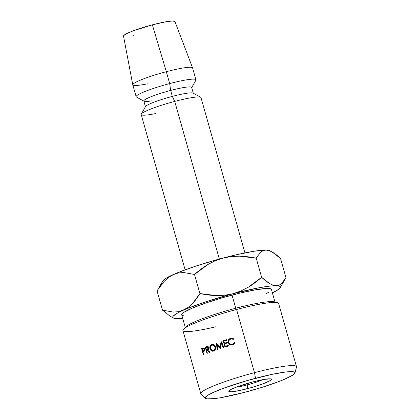 <?xml version="1.0" encoding="UTF-8"?>
<svg xmlns="http://www.w3.org/2000/svg" width="420" height="420" viewBox="0 0 420 420"><rect width="100%" height="100%" fill="white"/><g stroke="black" fill="none" stroke-linecap="round" stroke-linejoin="round"><path stroke-width="0.63" d="M236.308 387.145A16.779 1.922 164.2 0 0 247.296 384.867L247.511 388.652A22.166 2.541 -15.8 0 1 229.068 390.737A22.166 2.541 -15.8 0 1 252.693 381.969L264.022 379.428L270.664 378.866L271.378 379.176L271.283 379.722L270.37 380.483L263.245 383.723L251.69 387.497L239.6 390.537L231.053 391.813L228.821 391.44L229.834 390.138L231.525 389.193L236.959 386.899L252.693 381.969A22.166 2.541 -15.8 0 1 270.858 378.908A22.166 2.541 -15.8 0 1 247.511 388.652L247.296 384.867A16.779 1.922 -15.8 0 1 236.308 387.145M246.934 383.586L247.296 384.867L246.934 383.586M294.95 372.986L296.489 367.022A49.723 5.696 164.2 0 0 254.462 372.671L255.554 378.284A46.615 5.339 -15.8 0 1 294.95 372.986A46.615 5.339 -15.8 0 1 244.65 392.338L262.111 387.303L277.746 381.969L284.109 379.444L292.724 375.155L294.646 373.558L294.856 372.414L293.344 371.763L290.168 371.632L285.453 372.031L272.186 374.32L246.761 380.709L222.458 388.652L211.034 393.477L207.48 395.467L205.559 397.063L205.349 398.207L206.861 398.858L214.751 398.591L220.82 397.682L244.65 392.338A46.615 5.339 -15.8 0 1 205.443 398.318A46.615 5.339 -15.8 0 1 255.554 378.284L254.462 372.671A49.723 5.696 -15.8 0 1 296.489 366.629L278.612 303.45A49.723 5.696 164.2 0 0 236.586 309.493A49.723 5.696 -15.8 0 1 277.337 302.626L273.94 301.812A46.615 5.339 164.2 0 0 235.736 308.243L236.586 309.493L254.462 372.671L236.586 309.493A49.723 5.696 164.2 0 0 182.926 330.524L200.802 393.703A49.723 5.696 -15.8 0 1 254.462 372.671A49.723 5.696 164.2 0 0 201.012 394.039L205.443 398.318M274.99 302.064L271.42 289.443A46.615 5.339 164.2 0 0 232.019 295.108L235.736 308.243A46.615 5.339 -15.8 0 1 275.042 302.389M244.928 252.903L200.991 97.618A31.075 3.56 164.2 0 0 174.725 101.398L219.334 259.046L174.725 101.398A31.075 3.56 -15.8 0 1 200.681 97.283L193.079 93.098A24.859 2.851 164.2 0 0 172.316 96.395L174.725 101.398L172.316 96.395A24.859 2.851 -15.8 0 1 193.331 93.371L191.646 87.428A24.859 2.851 164.2 0 0 170.636 90.452L172.316 96.395L170.636 90.452A24.859 2.851 -15.8 0 1 191.578 87.791L195.862 80.246A31.075 3.56 164.2 0 0 169.68 83.575L170.636 90.452L169.68 83.575A31.075 3.56 -15.8 0 1 195.946 79.795L192.586 67.914A31.075 3.56 164.2 0 0 166.32 71.694L169.68 83.575L166.32 71.694A31.075 3.56 -15.8 0 1 192.575 67.883L174.941 21.541A26.728 3.061 164.2 0 0 152.36 24.822L166.32 71.694L152.36 24.822L133.387 30.765L126.835 33.532L123.695 35.585L123.575 36.241M269.803 250.682L266.044 250.058L254.21 251.213L236.633 254.693L215.99 259.97L195.421 266.238L178.054 272.543L166.541 277.93L162.808 280.922M162.629 281.573L163.154 282.293M174.893 21.451L172.205 21.005L166.021 21.756L152.36 24.822A26.728 3.061 164.2 0 0 123.511 36.094L132.773 84.803A31.075 3.56 -15.8 0 1 166.32 71.694A31.075 3.56 164.2 0 0 132.783 84.84L136.143 96.721A31.075 3.56 -15.8 0 1 169.68 83.575A31.075 3.56 164.2 0 0 136.453 97.057L144.055 101.241A24.859 2.851 -15.8 0 1 170.636 90.452A24.859 2.851 164.2 0 0 143.803 100.968L145.488 106.911A24.859 2.851 -15.8 0 1 172.316 96.395A24.859 2.851 164.2 0 0 145.556 106.549L141.272 114.093A31.075 3.56 -15.8 0 1 174.725 101.398A31.075 3.56 164.2 0 0 141.188 114.545L185.126 269.824M132.447 35.941L133.733 35.71M147.352 83.827A31.075 3.56 -15.8 0 1 132.773 84.803M152.15 100.79A24.859 2.851 -15.8 0 1 144.055 101.241M155.757 113.537A31.075 3.56 -15.8 0 1 141.272 114.093M157.789 289.753L164.456 281.096L168.719 277.274L173.46 274.486A55.939 6.41 164.2 0 0 162.813 280.906L157.789 289.753M157.096 291.044L162.503 310.149L157.096 291.044C159.521 287.028 161.978 283.715 164.456 281.096L168.719 277.274L173.46 274.486L178.469 272.937L183.713 272.533L194.502 274.47L207.774 264.569L215.135 260.788L223.02 258.059A55.939 6.41 164.2 0 0 173.46 274.486L178.469 272.937L183.713 272.533L194.502 274.47L199.909 293.575L192.549 303.524L188.286 307.34L176.626 313.577L173.114 316.239L172.715 317.216L173.24 317.94L174.678 318.392L182.679 318.234A55.939 6.41 -15.8 0 1 177.004 318.565A55.939 6.41 -15.8 0 1 173.303 317.977A55.939 6.41 -15.8 0 1 183.545 310.133A55.939 6.41 -15.8 0 1 233.111 293.701L205.506 301.885L178.537 311.682L173.292 312.086L162.503 310.149L170.063 316.16L173.303 317.977M272.008 251.895L269.745 250.651A55.939 6.41 164.2 0 0 266.044 250.058L269.356 250.693L272.008 251.895L280.544 258.478L285.947 277.578L281.752 283.453L279.153 285.133L276.129 285.705A55.939 6.41 -15.8 0 1 280.229 287.716A55.939 6.41 -15.8 0 1 272.386 292.85L278.707 289.254L280.019 288.031L280.413 287.054L279.893 286.33L272.816 285.075L269.236 283.332L261.628 277.289C257.135 281.29 252.709 284.592 248.357 287.191L240.996 290.971L233.111 293.701L224.941 295.218L216.578 295.586C211.454 295.486 205.9 294.814 199.909 293.575L194.502 274.47C198.996 270.469 203.422 267.167 207.774 264.569L215.135 260.788L223.02 258.059L231.189 256.541L239.552 256.179L256.226 258.185L260.421 252.315L263.02 250.635L266.044 250.058A55.939 6.41 164.2 0 0 223.02 258.059L231.189 256.541L239.552 256.179C244.676 256.279 250.236 256.946 256.226 258.185L261.628 277.289L248.357 287.191L240.996 290.971L233.111 293.701A55.939 6.41 -15.8 0 1 276.129 285.705L268.989 286.199L258.956 287.779L233.111 293.701L224.941 295.218L216.578 295.586L199.909 293.575C197.479 297.586 195.027 300.904 192.549 303.524L188.286 307.34L183.545 310.133L178.537 311.682L173.292 312.086L162.503 310.149L170.063 316.16M183.325 315.683L181.813 315.031L182.023 313.887L183.939 312.291L192.559 308.002L206.351 302.82L223.225 297.538L240.602 292.95L255.848 289.763L266.632 288.461L269.808 288.587L271.425 289.459M269.189 291.979L265.634 293.969M176.993 318.565L173.633 317.914M269.356 250.693L272.937 252.436C275.189 253.806 277.725 255.822 280.544 258.478L285.947 277.578L281.752 283.453L279.153 285.133M276.129 285.705L272.816 285.075L269.236 283.332C266.978 281.957 264.448 279.946 261.628 277.289L256.226 258.185L260.421 252.315L263.02 250.635L266.044 250.058M185.409 327.752A46.615 5.339 -15.8 0 1 235.736 308.243L232.019 295.108A46.615 5.339 164.2 0 0 181.713 314.827L185.283 327.448M220.5 348.516A49.723 5.696 164.2 0 0 220.385 348.553L217.025 344.72L217.765 349.44A49.723 5.696 164.2 0 0 217.261 349.613L216.221 343.072A49.723 5.696 -15.8 0 1 216.295 343.046L220.117 347.408L221.072 341.455A49.723 5.696 -15.8 0 1 221.151 341.429L223.718 347.461A49.723 5.696 164.2 0 0 223.183 347.634L221.335 343.292L220.5 348.516A49.723 5.696 164.2 0 0 220.385 348.553L217.025 344.72L217.733 344.699L217.025 344.72L217.765 349.44A49.723 5.696 164.2 0 0 217.261 349.613L216.221 343.072A49.723 5.696 164.2 0 1 216.295 343.046L220.117 347.408L220.673 347.408L220.117 347.408L221.072 341.455A49.723 5.696 164.2 0 1 221.151 341.429L223.718 347.461A49.723 5.696 164.2 0 0 223.183 347.634L221.335 343.292L222.401 343.34L221.335 343.292L220.5 348.516M223.172 340.778A49.723 5.696 -15.8 0 1 226.606 339.696L226.79 340.342A49.723 5.696 164.2 0 0 223.897 341.25L224.443 343.182A49.723 5.696 -15.8 0 1 227.335 342.279L227.519 342.925A49.723 5.696 164.2 0 0 224.627 343.828L225.309 346.248A49.723 5.696 -15.8 0 1 228.202 345.34L228.386 345.986A49.723 5.696 164.2 0 0 224.947 347.067L223.172 340.778L224.947 347.067A49.723 5.696 164.2 0 1 228.386 345.986L228.202 345.34A49.723 5.696 164.2 0 0 225.309 346.248L224.627 343.828A49.723 5.696 164.2 0 1 227.519 342.925L227.335 342.279A49.723 5.696 164.2 0 0 224.443 343.182L223.897 341.25A49.723 5.696 164.2 0 1 226.79 340.342L226.606 339.696A49.723 5.696 164.2 0 0 223.172 340.778L224.091 340.872L223.172 340.778M207.254 346.4L206.141 346.731A49.723 5.696 164.2 0 0 205.207 347.099L207.249 346.799L207.322 347.062L207.249 346.799L205.207 347.099A49.723 5.696 -15.8 0 1 206.141 346.731L207.254 346.4L208.136 346.694L208.756 348.605L207.448 349.981L210.063 352.202A49.723 5.696 164.2 0 0 209.512 352.406L206.923 350.185A49.723 5.696 164.2 0 0 206.582 350.322L207.401 353.22A49.723 5.696 164.2 0 0 206.987 353.388L205.207 347.099L206.987 353.388A49.723 5.696 164.2 0 1 207.401 353.22L206.582 350.322A49.723 5.696 164.2 0 1 206.923 350.185L209.512 352.406A49.723 5.696 164.2 0 1 210.063 352.202L207.448 349.981C208.509 349.655 208.924 348.868 208.693 347.618L207.228 346.4M215.271 346.112L215.665 348.106L214.62 350.448L212.483 351.225L210.504 349.991L209.785 347.45L210.042 346.159L211.696 344.479L212.851 344.316L213.995 344.699L215.271 346.112M233.814 338.788L233.425 339.313L232.181 338.819L230.848 338.935L229.11 340.274L228.842 342.437L230.213 344.111L232.391 344.248L233.557 343.613L234.339 342.536L234.938 342.767L233.347 344.573L231.089 345.056L229.693 344.563L228.8 343.702L228.149 341.891L228.585 339.911L229.483 338.882L230.701 338.284L233.814 338.788L230.701 338.284C228.601 338.977 227.792 340.405 228.275 342.562L229.693 344.563L232.575 344.888L234.938 342.767L234.339 342.536L232.391 344.248L230.438 344.221L228.842 342.437C228.527 340.72 229.194 339.554 230.848 338.935L233.425 339.313L233.814 338.788M203.443 347.912L202.435 348.222A49.723 5.696 164.2 0 0 201.611 348.563L203.884 348.175L203.973 348.495L203.884 348.175L201.611 348.563A49.723 5.696 -15.8 0 1 202.435 348.222L203.443 347.912L204.236 348.233L204.745 349.156L204.309 351.11L203.243 351.666A49.723 5.696 164.2 0 0 202.944 351.792L203.763 354.695A49.723 5.696 164.2 0 0 203.39 354.853L201.611 348.563L203.39 354.853A49.723 5.696 164.2 0 1 203.763 354.695L202.944 351.792A49.723 5.696 164.2 0 1 203.243 351.666L204.309 351.11L204.745 349.156L203.348 347.923M216.079 326.718A49.723 5.696 -15.8 0 1 183.582 329.159A49.723 5.696 -15.8 0 1 236.586 309.493L235.736 308.243A46.615 5.339 164.2 0 0 186.044 326.681L183.582 329.159M262.815 379.643A16.779 1.922 -15.8 0 1 247.296 384.867A16.779 1.922 164.2 0 0 262.815 379.643M202.435 348.222L203.852 347.986L202.435 348.222M204.771 349.256L204.346 349.325L203.506 350.852L204.666 350.663L202.76 351.146L205.007 350.768L202.76 351.146L202.167 349.052L202.76 351.146L204.215 350.38L204.346 349.325L204.771 349.256M202.944 348.731L204.346 349.325L203.726 348.59L202.944 348.731A49.723 5.696 164.2 0 0 202.167 349.052A49.723 5.696 164.2 0 1 202.944 348.731L203.385 348.569M230.48 344.227L232.838 344.484L230.816 344.332M232.838 344.484L232.391 344.248L232.838 344.484L234.644 342.82L234.339 342.536L235.216 343.056L234.644 342.82L233.924 343.875L232.838 344.484M230.716 344.999L229.693 344.563L230.302 344.757L228.931 342.741L228.275 342.562L228.9 342.615L229.446 343.88L230.716 344.999M229.089 340.305L231.147 338.52L230.701 338.284L234.092 339.082L231.147 338.52L230.008 339.103L229.089 340.305M213.607 351.073C215.303 350.28 215.938 348.847 215.513 346.762L212.499 344.311L211.696 344.479C210.084 345.287 209.507 346.726 209.953 348.794L212.877 351.23L213.607 351.073M213.833 350.978L213.166 350.653M210.441 348.742L209.953 348.794L210.441 348.742M212.352 345.009L213.218 344.379L212.352 345.009M213.334 344.332L211.696 344.479L213.334 344.332M215.04 350.291L214.179 350.401M213.539 344.967L214.421 344.873M212.835 350.564L214.694 350.38M213.407 350.438L212.814 350.564L210.404 348.626C210.068 346.915 210.567 345.744 211.901 345.114L212.473 344.999L215.019 346.936C215.334 348.642 214.793 349.813 213.407 350.438L214.856 349.099L215.019 346.936L215.549 346.899L215.019 346.936L213.77 345.282L211.901 345.114L210.52 346.474L210.404 348.626L211.601 350.264L213.407 350.438M214.237 344.857L212.468 344.993M206.141 346.731L208.126 346.453L206.141 346.731M207.58 350.096L206.923 350.185L207.58 350.096M207.249 346.799A46.615 5.339 -15.8 0 1 207.911 346.542A46.615 5.339 164.2 0 0 207.249 346.799M209.963 349.43L210.425 348.941M208.719 347.723L208.252 347.786L207.265 349.346L208.541 349.172L206.399 349.676L208.415 349.387L206.399 349.676L205.805 347.582L206.399 349.676L208.068 348.857L208.252 347.786L208.719 347.723M206.692 347.235A49.723 5.696 164.2 0 0 205.805 347.582A49.723 5.696 164.2 0 1 206.692 347.235L207.239 347.051L208.252 347.786L207.564 347.067L206.692 347.235M225.33 343.287L224.443 343.182L225.33 343.287A46.615 5.339 -15.8 0 1 227.435 342.631A46.615 5.339 164.2 0 0 225.33 343.287M226.196 346.353L225.309 346.248L226.196 346.353A46.615 5.339 -15.8 0 1 228.302 345.692A46.615 5.339 164.2 0 0 226.196 346.353M225.771 346.805L225.624 346.285L225.771 346.805M224.905 343.739L224.758 343.224L224.905 343.739M224.175 341.161L224.091 340.872A46.615 5.339 -15.8 0 1 226.706 340.048A46.615 5.339 164.2 0 0 224.091 340.872L224.175 341.161M280.229 287.716L285.254 278.869M203.438 348.579L204.398 348.427M207.296 347.062L208.352 346.925"/></g></svg>
